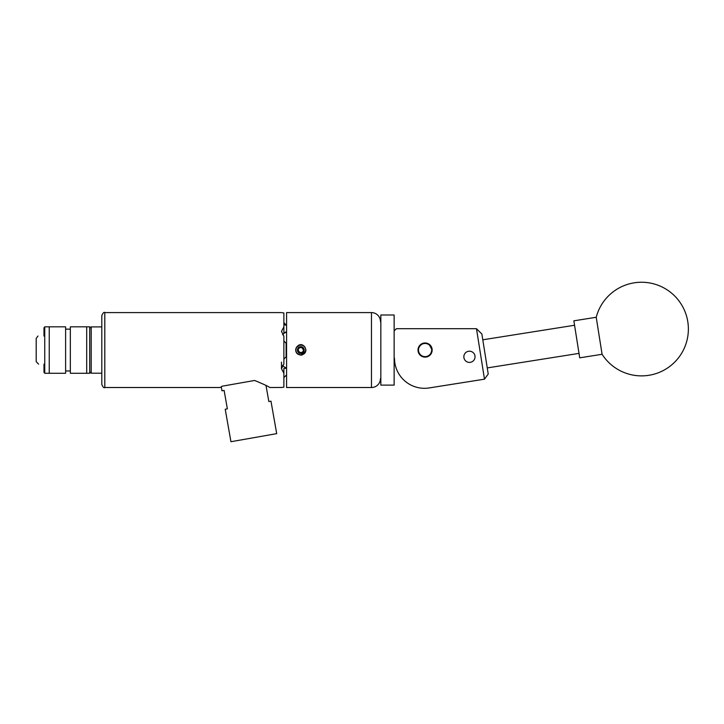 <?xml version="1.0" encoding="UTF-8"?>
<svg xmlns="http://www.w3.org/2000/svg" width="724" height="724" viewBox="0 0 724 724"><rect width="100%" height="100%" fill="white"/><g stroke="black" fill="none" stroke-linecap="round" stroke-linejoin="round"><path stroke-width="1.09" d="M469.442 362.398A5.602 5.602 0 0 0 475.044 356.796A5.602 5.602 0 0 0 469.442 351.194A5.602 5.602 0 0 0 463.84 356.796A5.602 5.602 0 0 0 469.442 362.398M425.079 357.122A7.068 7.068 0 0 0 432.156 350.054A7.068 7.068 0 0 0 425.079 342.977A7.068 7.068 0 0 0 418.01 350.054A7.068 7.068 0 0 0 425.079 357.122L429.024 355.918M394.508 358.335A29.974 29.974 0 0 0 429.169 387.937L484.483 379.177L476.483 328.696L396.381 328.696L394.508 330.569M429.169 387.937L450.708 384.525M476.483 328.696L481.885 334.036L488.22 374.037L484.483 379.177M597.436 324.958L602.087 354.28A46.834 46.834 0 0 0 687.8 321.737A46.834 46.834 0 0 0 596.223 317.275L597.436 324.958M596.223 317.275L573.861 320.822L579.164 354.326L579.725 357.828L602.087 354.28M380.833 385.114L380.833 314.985L380.833 385.114L394.137 385.114L394.137 314.985L380.833 314.985M394.137 314.985L394.137 385.114M428.499 355.692A6.597 6.597 0 0 0 430.717 346.633A6.597 6.597 0 0 0 421.667 344.407A6.597 6.597 0 0 0 419.44 353.466A6.597 6.597 0 0 0 428.499 355.692M421.468 344.09A6.969 6.969 0 0 1 431.042 346.434A6.969 6.969 0 0 1 428.689 356.009A6.969 6.969 0 0 1 419.124 353.665A6.969 6.969 0 0 1 421.468 344.09M89.704 373.276L89.704 326.823L86.699 326.823L86.699 373.276L86.699 326.823L70.328 326.823L70.328 373.276L89.704 373.276L91.197 371.783M44.743 373.276L49.241 373.276L49.241 326.823L49.241 373.276L65.612 373.276L65.612 326.823L44.743 326.823L44.743 373.276L43.992 372.263L43.992 364.136C36.435 364.136 36.435 364.136 43.992 364.136C36.435 364.136 36.435 364.136 43.992 364.136M43.992 336.036C36.372 336.036 36.372 336.036 43.992 336.036C36.372 336.036 36.372 336.036 43.992 336.036L43.992 327.836L44.743 326.823M38.58 364.136L36.2 361.665L36.2 338.434L37.965 336.036M101.803 350.054L101.803 326.895L91.197 326.895L91.197 373.204L101.803 373.204L101.803 384.516L101.803 315.583C103.052 312.831 104.057 311.827 104.799 312.587L104.799 387.512C104.057 388.272 103.052 387.268 101.803 384.516M299.537 352.253C301.682 352.941 302.994 352.208 303.483 350.054L302.089 347.846C299.944 347.158 298.623 347.891 298.134 350.054L299.537 352.253M303.736 350.054A2.923 2.923 0 0 0 302.279 347.511L300.813 346.669L299.347 347.511A2.923 2.923 0 0 0 299.347 352.588A2.923 2.923 0 0 0 303.736 350.054L303.736 348.362L302.279 347.511A2.923 2.923 0 0 0 299.347 347.511L297.881 348.362A3.376 3.376 0 0 0 297.881 351.737L300.813 353.43A3.376 3.376 0 0 0 303.736 351.737L303.736 350.054M302.505 347.122A3.376 3.376 0 0 0 297.881 348.362L297.881 351.737A3.376 3.376 0 0 0 300.813 353.43L303.736 351.737A3.376 3.376 0 0 0 302.505 347.122M305.057 352.869L305.718 350.407A4.914 4.914 0 0 0 296.559 347.592A4.914 4.914 0 0 0 299.89 354.878L296.74 353.122A5.095 5.095 0 0 1 296.397 347.502L299.492 345.131L300.813 344.959M421.142 355.918L418.155 351.448L418.01 350.054L418.155 348.642L421.142 344.181M422.345 343.529L425.079 342.977L427.812 343.529L429.024 344.181L432.156 350.054L432.011 348.651M418.816 346.769L418.562 347.312M422.345 356.57L426.49 356.977M430.128 354.995L431.594 352.796M432.156 350.054L430.074 355.059M419.223 354L418.562 352.787M371.466 387.512L371.466 312.587L286.577 312.587L286.577 387.512L371.466 387.512A8.996 8.996 0 0 0 380.462 378.525M371.466 312.587A8.996 8.996 0 0 1 380.462 321.574M283.88 340.913L286.125 343.348L286.125 356.751L286.577 356.606M252.884 380.779L254.622 380.471C263.762 384.236 268.794 386.58 269.708 387.512C268.848 386.607 263.817 384.263 254.622 380.471L222.123 386.2L220.25 387.512L104.799 387.512M281.482 362.1L281.482 368.715L283.88 363.973L283.88 336.126L281.482 331.384L283.88 326.886L283.88 312.967L282.107 312.705M220.829 387.105L221.263 386.797L221.969 390.797L224.114 390.417L227.363 408.861L225.227 409.241L230.947 441.712L276.704 433.64L270.975 401.177L268.839 401.548L265.998 385.458M296.94 353.357L300.813 355.149L302.134 354.968L300.813 355.149C305.483 354.072 306.84 351.357 304.876 346.977C302.152 343.819 299.446 343.819 296.74 346.977C295.383 349.022 295.383 351.077 296.74 353.122M297.121 353.565L297.727 354.099M305.827 350.977L305.863 350.715A5.095 5.095 0 0 0 305.89 349.583M296.74 346.977A5.095 5.095 0 0 0 296.397 347.502M223.87 385.892L222.123 386.2M283.88 387.132L281.482 387.512L283.88 387.132L283.88 373.213L281.482 368.715M281.835 387.449L269.708 387.512M286.577 343.493L286.125 343.348M286.577 368.362L286.577 374.914L283.88 377.557M286.125 368.254L283.88 368.426L283.88 373.213M283.88 326.886L283.88 332.823L286.577 331.737M286.577 325.185L283.88 324.832M282.586 365.358A6.969 6.036 180 0 0 286.577 367.919M286.577 332.18A6.969 6.036 0 0 0 282.586 334.741M286.125 356.751L283.88 359.185M286.125 325.148L283.88 322.542M297.881 348.479L297.881 351.737L300.813 353.43L303.736 351.737L303.736 348.362L302.279 347.511L300.813 346.669L297.881 348.362M305.718 350.407L305.229 351.728L301.284 354.751L299.89 354.878M302.125 354.588L305.22 351.746L303.039 354.217M574.566 325.257L482.799 339.8M579.019 353.384L487.252 367.919M91.197 328.325L89.704 326.823M65.612 329.149L70.328 329.149M65.612 370.959L70.328 370.959M394.508 364.1L395.069 364.1M281.482 312.587L104.799 312.587"/></g></svg>
